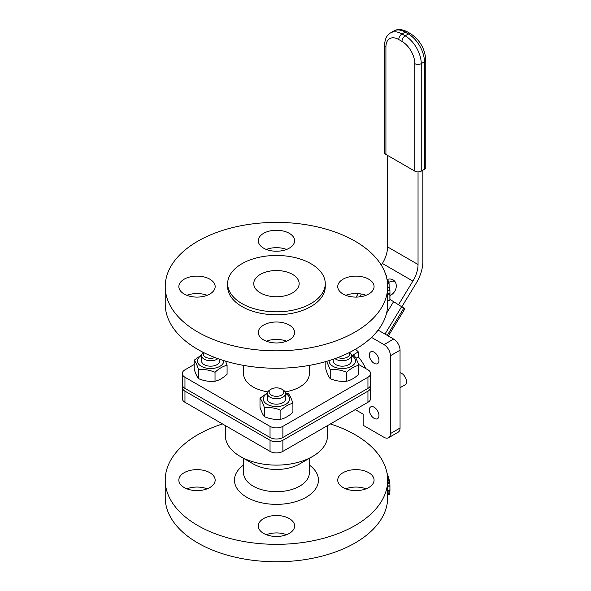 <?xml version="1.0" encoding="UTF-8"?>
<svg xmlns="http://www.w3.org/2000/svg" width="591" height="591" viewBox="0 0 591 591"><rect width="100%" height="100%" fill="white"/><g stroke="black" fill="none" stroke-linecap="round" stroke-linejoin="round"><path stroke-width="0.89" d="M388.339 336.013L404.924 308.746L389.934 299.393M381.335 265.219L382.384 263.483A22.702 13.105 120 0 0 387.548 246.89L387.548 155.396M401.932 306.648L416.138 283.288A29.491 17.028 120 0 0 422.846 261.732L422.846 170.215M394.84 281.427A9.079 7.41 -56.1 0 0 388.738 282.476M418.044 171.907L418.044 264.502A22.702 13.105 -60 0 1 412.887 281.094L398.63 304.535M203.289 352.406A9.079 5.245 0 0 0 201.538 355.501A9.079 5.245 0 0 0 204.198 359.21A9.079 5.245 0 0 0 217.902 358.634M219.704 359.269L219.704 360.938A9.079 5.245 180 0 1 217.045 364.647A9.079 5.245 180 0 1 204.198 364.647A9.079 5.245 180 0 1 201.538 360.938L201.538 355.501M214.895 357.525A7.336 4.233 180 0 1 205.432 357.075A7.336 4.233 180 0 1 203.732 352.628M335.008 358.634A9.079 5.245 0 0 0 335.865 359.21A9.079 5.245 0 0 0 345.757 360.347A9.079 5.245 0 0 0 351.364 355.501A9.079 5.245 0 0 0 349.613 352.406M351.364 355.501L351.364 360.938A9.079 5.245 180 0 1 348.705 364.647A9.079 5.245 180 0 1 335.865 364.647A9.079 5.245 180 0 1 333.206 360.938L333.206 359.269M349.178 352.628A7.336 4.233 180 0 1 346.725 357.452A7.336 4.233 180 0 1 338.008 357.525M370.609 387.445L370.609 398.563A9.079 5.245 180 0 1 367.949 402.272L282.875 451.384A9.079 5.245 180 0 1 270.035 451.384L184.961 402.272A9.079 5.245 180 0 1 182.301 398.563L182.301 387.445A9.079 5.245 0 0 0 184.961 391.146L270.035 440.265A9.079 5.245 0 0 0 282.875 440.265L367.949 391.146A9.079 5.245 0 0 0 370.609 387.445A9.079 5.245 0 0 0 370.284 386.049M271.269 389.092L270.043 389.801A9.079 5.245 0 0 0 267.376 393.51A9.079 5.245 0 0 0 270.035 397.218A9.079 5.245 0 0 0 279.927 398.356A9.079 5.245 0 0 0 285.534 393.51A9.079 5.245 0 0 0 282.867 389.801L281.634 389.092A7.336 4.233 180 0 1 281.641 395.083A7.336 4.233 180 0 1 271.262 395.083A7.336 4.233 180 0 1 271.269 389.092A7.336 4.233 180 0 1 281.634 389.092M285.534 393.51L285.534 398.947A9.079 5.245 180 0 1 282.875 402.648A9.079 5.245 180 0 1 270.035 402.648A9.079 5.245 180 0 1 267.376 398.947L267.376 393.51M201.546 355.435A13.165 7.602 0 0 0 205.705 367.986A13.165 7.602 0 0 0 223.775 360.599M225.592 361.145L227.077 365.304C223.066 366.176 219.047 368.496 215.028 372.264C209.546 369.966 204.058 369.116 198.576 369.715C197.106 365.098 195.636 361.936 194.166 360.215L201.597 354.91M194.166 360.215L194.166 369.168C195.636 373.785 197.106 376.955 198.576 378.668C204.058 380.973 209.546 381.816 215.028 381.217C219.047 380.345 223.066 378.033 227.077 374.258L227.077 365.304M215.028 372.264L215.028 381.217M198.576 369.715L198.576 378.668M358.419 364.329L367.949 369.833A9.079 5.245 180 0 1 370.609 373.542A9.079 5.245 180 0 1 367.949 377.25L282.875 426.362A9.079 5.245 180 0 1 270.035 426.362L184.961 377.25A9.079 5.245 180 0 1 182.301 373.542A9.079 5.245 180 0 1 184.961 369.833L194.166 364.521M309.366 365.378L309.366 373.542A32.919 19.001 180 0 1 285.084 391.877M267.826 391.877A32.919 19.001 180 0 1 243.536 373.542L243.536 365.378M267.376 393.436A13.165 7.602 0 0 0 266.992 404.229A13.165 7.602 0 0 0 285.689 404.362A13.165 7.602 0 0 0 285.763 393.569A13.165 7.602 0 0 0 285.534 393.436M285.423 392.705L288.504 393.813C289.974 395.534 291.444 398.696 292.907 403.313C288.896 404.185 284.877 406.505 280.865 410.272C275.376 407.975 269.895 407.125 264.406 407.724C262.936 403.106 261.466 399.944 259.996 398.223L267.428 392.919M259.996 398.223L259.996 407.177C261.466 411.794 262.936 414.963 264.406 416.677C269.895 418.975 275.376 419.824 280.865 419.226C284.877 418.354 288.896 416.034 292.907 412.267L292.907 403.313M280.865 410.272L280.865 419.226M264.406 407.724L264.406 416.677M329.128 360.599A13.165 7.602 0 0 0 347.05 368.023A13.165 7.602 0 0 0 351.593 355.56A13.165 7.602 0 0 0 351.364 355.435M351.253 354.696L354.334 355.804C355.804 357.525 357.274 360.695 358.744 365.304C354.726 366.176 350.707 368.496 346.695 372.264C341.206 369.966 335.725 369.116 330.236 369.715L326.646 361.345M325.826 361.581L325.826 369.168C327.296 373.785 328.766 376.955 330.236 378.668C335.725 380.973 341.206 381.816 346.695 381.217C350.707 380.345 354.726 378.033 358.744 374.258L358.744 365.304M346.695 372.264L346.695 381.217M330.236 369.715L330.236 378.668M387.009 279.536A9.079 7.41 123.9 0 1 393.392 280.06A9.079 7.41 123.9 0 1 396.059 288.061A9.079 7.41 123.9 0 1 389.957 295.53M414.816 171.139A4.543 2.623 0 0 0 421.243 171.139L421.243 63.636A4.543 2.623 180 0 1 414.816 63.636L414.816 171.139L385.923 154.458L385.923 46.955A18.158 10.483 60 0 1 398.77 39.545L401.976 41.392A18.158 10.483 60 0 1 414.816 63.636M385.923 46.955A4.543 2.623 0 0 1 384.593 45.101L384.593 152.604A4.543 2.623 0 0 0 385.923 154.458M401.976 41.392A4.543 2.623 120 0 1 405.19 35.837L401.976 33.983L405.19 32.128A4.543 2.623 -60 0 1 407.458 31.907C401.983 29.085 397.447 28.782 393.835 31.005A22.702 13.105 60 0 1 405.19 32.128L408.396 33.983L405.19 35.837A22.702 13.105 -120 0 1 421.243 63.636L424.449 61.782L424.449 169.285A4.543 2.623 0 0 0 425.779 167.43L425.779 59.927C424.973 48.765 419.935 40.04 410.671 33.753A4.543 2.623 -60 0 0 408.396 33.983A22.702 13.105 60 0 1 424.449 61.782A4.543 2.623 0 0 0 425.779 59.927M424.449 169.285L421.243 171.139M389.868 290.151L389.617 287.211L389.75 287.78L387.689 287.847M388.841 283.318L388.014 280.548M387.437 282.299L388.686 282.188M387.533 283.281L388.841 283.178M386.891 278.967L386.285 275.221L385.783 274.793M389.151 287.211A113.502 65.527 0 0 0 389.114 287.049L389.114 283.924A113.502 65.527 0 0 0 388.981 283.311L387.548 283.414M387.593 284.035L389.114 283.924M387.689 287.152L389.114 287.049M389.949 297.384A655.84 329.438 179.7 0 0 389.957 295.633A655.84 329.438 179.7 0 0 389.957 295.049A692.851 679.17 3.4 0 1 389.927 299.785A113.502 65.527 180 0 1 389.89 300.649L389.89 294.163A113.502 65.527 0 0 0 389.92 293.542L389.92 299.135A663.072 651.216 -175.6 0 0 389.957 294.111A113.502 65.527 0 0 0 389.957 293.727L389.934 290.735A113.502 65.527 0 0 0 389.912 290.151L387.689 290.188M389.92 293.727L389.957 293.727A673.459 341.768 -0.5 0 1 389.957 293.845L389.957 295.633M389.89 300.649L387.622 300.605L387.622 294.119L389.89 294.163M387.689 290.757L389.934 290.735M387.622 294.119A111.234 64.22 0 0 0 387.652 293.513L389.92 293.542M197.8 332.024A111.234 64.22 180 0 1 165.221 286.613A111.234 64.22 180 0 1 276.455 222.393A111.234 64.22 180 0 1 387.689 286.613A111.234 64.22 180 0 1 319.022 345.942A111.234 64.22 180 0 1 197.8 332.024M165.221 286.613L165.221 304.033A111.234 64.22 0 0 0 197.8 349.444A111.234 64.22 0 0 0 319.022 363.369A111.234 64.22 0 0 0 387.689 304.033L387.689 300.605M209.842 294.022A18.158 10.483 180 0 1 190.051 296.298A18.158 10.483 180 0 1 178.844 286.613A18.158 10.483 180 0 1 184.163 279.196A18.158 10.483 180 0 1 203.954 276.928A18.158 10.483 180 0 1 215.161 286.613A18.158 10.483 180 0 1 209.842 294.022M207.109 295.323A18.158 10.483 0 0 0 186.896 295.323M263.608 248.154A18.158 10.483 180 0 1 258.289 240.744A18.158 10.483 180 0 1 269.503 231.051A18.158 10.483 180 0 1 289.295 233.327A18.158 10.483 180 0 1 294.613 240.744A18.158 10.483 180 0 1 283.399 250.429A18.158 10.483 180 0 1 263.608 248.154M286.561 249.454A18.158 10.483 0 0 0 266.349 249.454M343.061 279.196A18.158 10.483 180 0 1 362.852 276.928A18.158 10.483 180 0 1 374.066 286.613A18.158 10.483 180 0 1 368.747 294.022A18.158 10.483 180 0 1 348.956 296.298A18.158 10.483 180 0 1 337.742 286.613A18.158 10.483 180 0 1 343.061 279.196M366.014 295.323A18.158 10.483 0 0 0 345.801 295.323M289.295 325.072A18.158 10.483 180 0 1 294.613 332.482A18.158 10.483 180 0 1 283.399 342.167A18.158 10.483 180 0 1 263.608 339.899A18.158 10.483 180 0 1 258.289 332.482A18.158 10.483 180 0 1 269.503 322.797A18.158 10.483 180 0 1 289.295 325.072M286.561 341.192A18.158 10.483 0 0 0 266.349 341.192M227.646 283.643L227.646 286.613A48.809 28.176 0 0 0 241.941 306.537A48.809 28.176 0 0 0 295.131 312.646A48.809 28.176 0 0 0 325.257 286.613L325.257 283.643A48.809 28.176 180 0 1 295.131 309.677A48.809 28.176 180 0 1 241.941 303.575A48.809 28.176 180 0 1 227.646 283.643A48.809 28.176 180 0 1 276.455 255.467A48.809 28.176 180 0 1 325.257 283.643M260.402 292.914A22.702 13.105 180 0 1 253.753 283.643A22.702 13.105 180 0 1 267.767 271.535A22.702 13.105 180 0 1 292.508 274.379A22.702 13.105 180 0 1 299.157 283.643A22.702 13.105 180 0 1 285.143 295.751A22.702 13.105 180 0 1 260.402 292.914M182.301 373.542L182.301 384.66A9.079 5.245 0 0 0 184.961 388.368L270.035 437.488A9.079 5.245 0 0 0 282.875 437.488L367.949 388.368A9.079 5.245 0 0 0 370.609 384.66L370.609 373.542M327.532 425.609L327.532 435.633A51.077 29.491 180 0 1 312.573 456.481A51.077 29.491 180 0 1 240.338 456.481A51.077 29.491 180 0 1 225.378 435.633L225.378 425.609M312.573 456.481L299.726 463.898A32.919 19.001 180 0 1 253.177 463.898L240.338 456.481M222.511 423.954A111.234 64.22 0 0 0 165.221 480.114A111.234 64.22 0 0 0 197.8 525.525A111.234 64.22 0 0 0 319.022 539.45A111.234 64.22 0 0 0 387.689 480.114A111.234 64.22 0 0 0 330.391 423.954M184.163 472.704A18.158 10.483 180 0 1 203.954 470.429A18.158 10.483 180 0 1 215.161 480.114A18.158 10.483 180 0 1 197.002 490.604A18.158 10.483 180 0 1 178.844 480.114A18.158 10.483 180 0 1 184.163 472.704M368.747 487.531A18.158 10.483 180 0 1 348.956 489.806A18.158 10.483 180 0 1 337.742 480.114A18.158 10.483 180 0 1 355.908 469.631A18.158 10.483 180 0 1 374.066 480.114A18.158 10.483 180 0 1 368.747 487.531M263.608 533.4A18.158 10.483 180 0 1 258.289 525.99A18.158 10.483 180 0 1 276.455 515.5A18.158 10.483 180 0 1 294.613 525.99A18.158 10.483 180 0 1 283.399 535.675A18.158 10.483 180 0 1 263.608 533.4M387.689 494.608L387.689 497.541A111.234 64.22 180 0 1 319.022 556.87A111.234 64.22 180 0 1 197.8 542.952A111.234 64.22 180 0 1 165.221 497.541L165.221 480.114M366.014 488.831A18.158 10.483 0 0 0 345.801 488.831M286.561 534.7A18.158 10.483 0 0 0 266.349 534.7M207.109 488.831A18.158 10.483 0 0 0 186.896 488.831M182.626 386.049A9.079 5.245 0 0 0 182.301 387.445M355.265 409.593L363.133 414.136L363.133 425.254L384.002 437.303A9.079 5.245 -120 0 0 388.538 437.754L398.171 432.191A9.079 5.245 -120 0 0 400.048 428.032L400.048 350.19A9.079 5.245 -120 0 0 393.628 339.064L378.107 330.103M388.538 437.754A9.079 5.245 -120 0 0 390.422 433.595L390.422 355.745A9.079 5.245 -120 0 0 384.002 344.627L371.488 337.402M369.309 354.962A6.811 3.93 60 0 1 370.72 351.844A6.811 3.93 60 0 1 377.531 355.775A6.811 3.93 60 0 1 377.531 363.642A6.811 3.93 60 0 1 372.286 361.818A6.811 3.93 60 0 1 369.309 354.962M369.309 410.006A6.811 3.93 60 0 1 370.72 406.889A6.811 3.93 60 0 1 377.531 410.819A6.811 3.93 60 0 1 377.531 418.687A6.811 3.93 60 0 1 372.286 416.862A6.811 3.93 60 0 1 369.309 410.006M355.464 349.237A31.781 18.351 60 0 1 358.316 351.896L352.65 355.169M358.316 351.896L358.316 356.942L355.952 358.309M365.63 368.496A26.107 15.07 -120 0 0 358.316 356.942M400.048 372.744A6.811 3.93 60 0 1 401.658 373.357A6.811 3.93 60 0 1 406.106 379.356A6.811 3.93 60 0 1 405.064 384.815L400.048 387.703M389.942 487.449L389.853 494.667L387.585 494.608L387.585 493.522A111.234 64.22 0 0 0 387.585 493.478L387.681 490.803M387.652 490.907L387.689 485.876L389.957 485.868L389.875 491.143L387.652 490.907M387.689 480.114L387.689 485.876M389.41 482.345L389.41 480.993A113.502 65.527 0 0 0 389.306 480.402L387.689 480.505M387.689 481.089L389.41 480.993M389.306 481.126L389.055 479.168L387.674 479.264M389.698 482.854L389.565 482.382L389.698 482.854M389.853 494.667L389.853 493.581A113.502 65.527 0 0 0 389.853 493.537L389.92 490.944M387.585 493.522L389.853 493.581M387.585 493.478L389.853 493.537L389.934 492.931L387.666 492.909M389.927 490.803L389.949 490.39M389.897 489.533L389.957 485.868M389.897 489.932L389.949 489.318L389.957 490.02M389.942 486.194L389.853 482.699L387.689 482.751M388.944 479.175L388.39 476.789L387.541 476.871L388.39 476.789L388.679 477.469L387.6 477.565M387.666 478.858L388.944 478.754M388.058 476.819L387.046 473.243M403.919 307.992L387.253 335.385M361.352 294.03L359.631 296.874M393.658 301.543L386.529 313.26M401.74 306.522L384.985 334.07M418.044 264.502L387.548 246.89M412.887 281.094L382.384 263.483M384.593 45.101C384.889 38.954 386.898 34.869 390.629 32.86A22.702 13.105 -120 0 1 401.976 33.983A4.543 2.623 120 0 0 398.77 39.545M387.304 281.286L388.464 281.176M367.949 377.25L367.949 388.368M282.875 426.362L282.875 437.488M270.035 426.362L270.035 437.488M184.961 377.25L184.961 388.368M309.366 458.335L309.366 472.704A32.919 19.001 180 0 1 289.051 490.257A32.919 19.001 180 0 1 253.177 486.142A32.919 19.001 180 0 1 243.536 472.704L243.536 458.335M243.536 465.058A41.998 24.246 0 0 0 246.757 497.26A41.998 24.246 0 0 0 304.387 498.22A41.998 24.246 0 0 0 309.366 465.058M184.961 402.272L184.961 391.146M282.875 451.384L282.875 440.265M270.035 451.384L270.035 440.265M367.949 402.272L367.949 391.146M400.048 428.032L390.422 433.595M400.048 350.19L390.422 355.745M393.628 339.064L384.002 344.627M387.681 479.478L389.1 479.375M387.585 490.22L389.853 490.271M387.666 486.821L389.934 486.844M387.689 483.268L389.89 483.224M387.43 475.748L387.955 475.689M387.164 473.916L387.548 473.871M358.227 293.638L356.129 297.096M407.458 31.907L410.671 33.753M393.835 31.005L390.629 32.86M389.632 287.189L387.371 287.292M388.095 280.474L387.194 280.57M387.689 293.513L387.689 286.613M389.595 482.337L387.327 482.448M389.89 491.18L387.622 491.128"/></g></svg>
